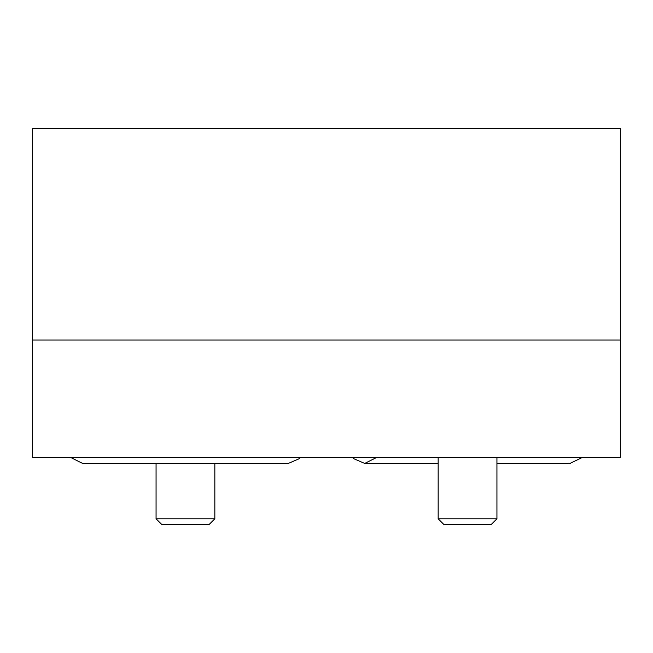 <?xml version="1.0" encoding="UTF-8"?>
<svg xmlns="http://www.w3.org/2000/svg" width="653" height="653" viewBox="0 0 653 653"><rect width="100%" height="100%" fill="white"/><g stroke="black" fill="none" stroke-linecap="round" stroke-linejoin="round"><path stroke-width="0.98" d="M214.837 463.434L214.837 518.792L209.074 524.555L161.83 524.555L156.067 518.792L156.067 463.434M214.837 518.792L156.067 518.792M438.163 518.792L496.933 518.792L491.17 524.555L443.926 524.555L438.163 518.792L438.163 457.557M620.35 340.017L32.65 340.017L32.65 457.557L620.35 457.557L620.35 340.017L32.65 340.017L32.65 128.445L620.35 128.445L620.35 340.017M496.933 518.792L496.933 457.557M569.922 463.434L582.15 457.557M352.947 457.557L353.991 458.798L364.701 463.434L438.163 463.434M496.933 463.434L570.395 463.434M364.701 463.434L376.454 457.557M288.3 463.434L82.605 463.434L288.3 463.434L299.009 458.798L300.054 457.557M70.85 457.557L82.605 463.434"/></g></svg>
